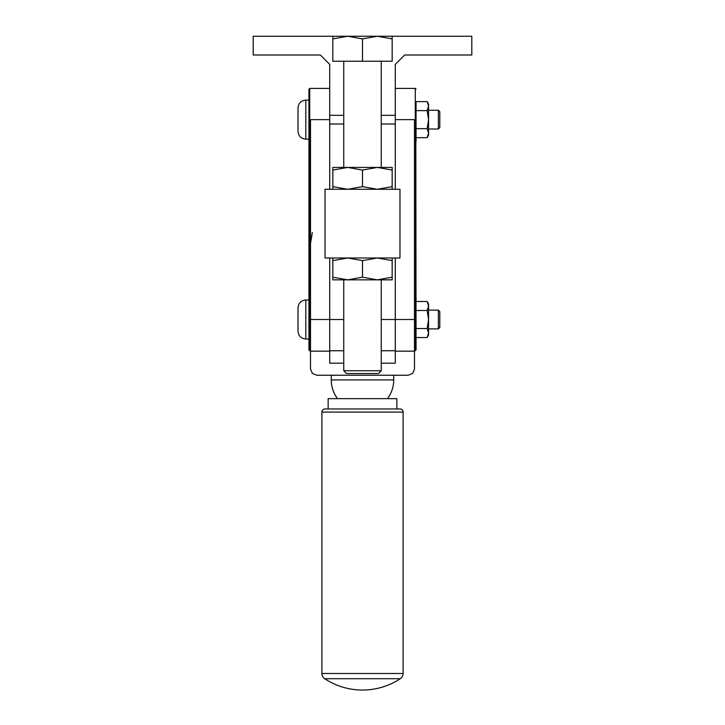 <?xml version="1.0" encoding="UTF-8"?>
<svg xmlns="http://www.w3.org/2000/svg" width="725" height="725" viewBox="0 0 725 725"><rect width="100%" height="100%" fill="white"/><g stroke="black" fill="none" stroke-linecap="round" stroke-linejoin="round"><path stroke-width="1.09" d="M395.288 189.279L395.288 64.362L404.659 54.991L471.803 54.991L471.803 36.25L377.335 36.25L392.171 38.896L392.171 61.235L332.829 61.235L332.829 38.896L347.665 36.25L253.197 36.25L253.197 54.991L320.341 54.991L329.712 64.362L329.712 189.279M321.9 412.09A3.127 3.127 0 0 1 325.027 408.963L399.973 408.963A3.127 3.127 0 0 1 403.1 412.09L321.9 412.09L321.9 673.498L403.1 673.498A6.244 6.244 0 0 1 400.291 678.718L324.709 678.718A6.244 6.244 0 0 1 321.9 673.498M362.5 408.963L328.144 408.963L328.144 398.659L396.856 398.659L396.856 408.963M395.288 119.634L414.501 119.634L414.501 368.989L412.67 373.411L408.257 375.233L316.743 375.233L312.33 373.411L310.499 368.989L310.499 351.163L329.712 351.163L329.712 257.982M414.501 141.937L416.059 141.611L416.059 101.609L427.161 101.609L428.557 104.019L428.557 106.113L427.161 101.609M395.288 257.982L395.288 363.189L381.241 363.189M308.941 339.028L305.814 339.028L305.814 299.996L308.941 299.996L308.941 141.611L309.72 141.937L309.72 88.405L308.941 89.184L308.941 141.611L310.499 141.937M310.499 351.163L310.499 119.634L329.712 119.634M414.501 350.737L416.059 349.958L415.833 141.846M414.501 297.205L416.059 297.54L416.059 301.482L427.161 301.482L428.557 303.893L428.557 305.986L427.161 301.482M427.161 337.542L428.557 333.038L428.557 335.122L427.161 337.542L416.059 337.542L416.059 349.958M395.288 88.405L415.28 88.405L415.28 297.205L416.059 297.54M427.161 137.668L428.557 133.155L428.557 135.249L427.161 137.668L416.059 137.668L416.059 141.611M309.72 350.737L308.941 349.958L308.941 297.54L309.72 297.205L309.72 350.737L310.499 350.737M309.167 141.846L309.72 141.937L309.72 297.205L310.499 297.205M308.941 297.54L309.72 297.205M312.33 232.553L310.499 243.582M298.011 131.343L298.011 119.634L298.011 131.343C298.473 136.092 301.074 138.692 305.814 139.155L305.814 100.113L308.941 100.113M439.794 127.6L438.389 129.005L438.389 110.263L439.794 111.668L439.794 127.6M308.941 139.155L305.814 139.155M438.389 129.005L428.557 129.005M428.557 110.263L438.389 110.263M298.011 331.225L298.011 319.507L298.011 331.225C298.473 335.965 301.074 338.566 305.814 339.028M439.794 327.473L438.389 328.878L438.389 310.137L439.794 311.551L439.794 327.473M438.389 328.878L428.557 328.878M428.557 310.137L438.389 310.137M427.161 328.525L428.557 319.507L428.557 333.038L427.161 328.525L416.059 328.525L416.059 319.507M428.557 319.507L427.161 310.499L428.557 305.986L428.557 319.507M416.059 310.499L427.161 310.499M427.161 128.651L428.557 119.634L428.557 133.155L427.161 128.651L416.059 128.651M428.557 119.634L427.161 110.617L428.557 106.113L428.557 119.634M416.059 110.617L427.161 110.617M298.011 319.507L298.011 307.799L298.011 319.507M298.011 119.634L298.011 107.925C298.473 103.186 301.074 100.576 305.814 100.113M416.059 119.634L416.059 101.609M329.712 351.163L329.712 363.189L343.759 363.189M310.499 319.507L343.759 319.507M381.241 319.507L414.501 319.507M329.712 350.737L343.759 350.737M381.241 350.737L395.288 350.737M362.5 257.982L399.973 257.982L399.973 189.279L325.027 189.279L325.027 257.982L362.5 257.982M392.171 257.982L392.171 260.638L377.335 257.982L362.5 260.638L347.665 257.982L332.829 260.638L332.829 257.982M343.759 370.729L381.241 370.729L378.432 373.538L346.568 373.538L343.759 370.729L343.759 279.85L347.665 279.85L332.829 277.195L332.829 279.85L347.665 279.85L362.5 277.195L362.5 260.638M392.171 260.638L392.171 277.195L377.335 279.85L381.241 279.85L381.241 370.729M332.829 260.638L332.829 277.195M392.171 277.195L392.171 279.85L377.335 279.85L362.5 277.195M377.335 279.85L347.665 279.85M332.829 170.067L347.665 167.421L362.5 170.067L377.335 167.421L392.171 170.067L392.171 167.421L332.829 167.421L332.829 189.279M362.5 170.067L362.5 186.633L347.665 189.279L332.829 186.633M392.171 170.067L392.171 186.633L377.335 189.279L362.5 186.633M392.171 189.279L392.171 186.633M343.759 167.421L343.759 61.235M381.241 61.235L381.241 167.421M362.5 61.235L362.5 38.896L377.335 36.25L392.171 36.25L392.171 38.896M332.829 38.896L332.829 36.25L347.665 36.25L362.5 38.896M347.665 36.25L377.335 36.25M329.712 123.993L343.759 123.993M381.241 123.993L395.288 123.993M381.241 115.329L395.288 115.329M329.712 115.329L343.759 115.329M395.288 351.163L414.501 351.163M415.28 297.205L415.28 350.737M331.271 375.233L331.271 379.918L393.729 379.918L393.729 375.233M403.1 673.498L403.1 412.09M309.72 88.405L329.712 88.405M305.814 299.996C301.074 300.458 298.473 303.059 298.011 307.799M415.28 88.405L416.059 89.184M331.271 379.918A31.229 31.229 0 0 0 337.515 398.659M387.485 398.659A31.229 31.229 0 0 0 393.729 379.918M324.709 678.718A68.703 68.703 0 0 0 400.291 678.718"/></g></svg>
